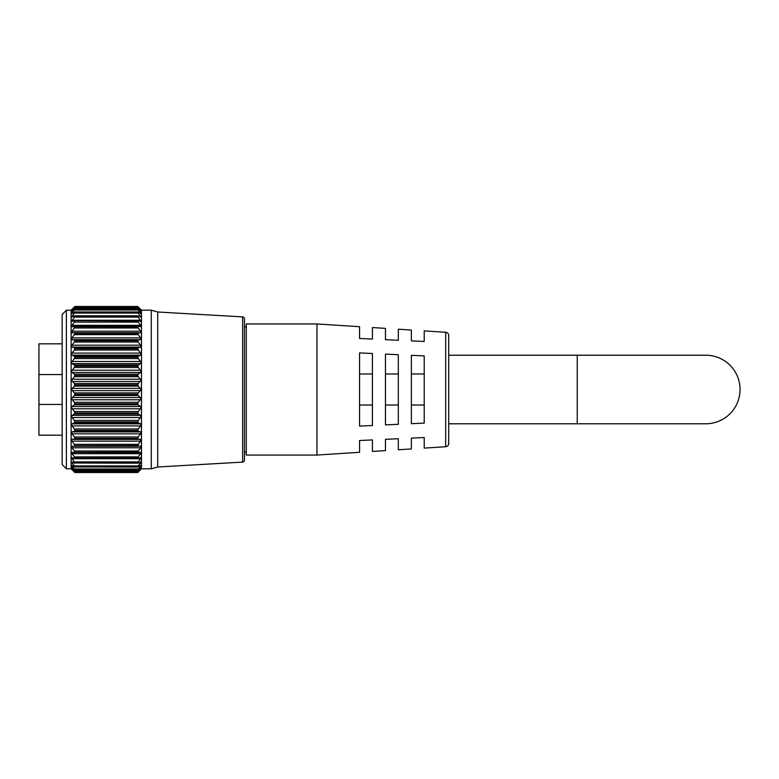 <?xml version="1.0" encoding="UTF-8"?>
<svg xmlns="http://www.w3.org/2000/svg" width="779" height="779" viewBox="0 0 779 779"><rect width="100%" height="100%" fill="white"/><g stroke="black" fill="none" stroke-linecap="round" stroke-linejoin="round"><path stroke-width="1.17" d="M138.234 446.26L74.365 446.26L74.872 445.734L137.727 445.734L140.6 446.211L140.6 447.789L71.999 447.789L74.346 451.022L138.253 451.022L140.6 447.789M74.346 446.26L71.989 446.211L71.999 447.789M138.107 452.726L74.872 452.336L140.6 452.307L140.6 453.69L71.999 453.69L74.346 456.893L138.253 456.893L140.6 453.69M71.863 452.287L74.492 452.726M138 458.403L74.872 458.12L138 458.403L140.6 457.575L140.6 458.753L71.999 458.753L74.346 461.889L138.253 461.889L140.6 458.753M71.756 457.526L74.599 458.403M137.902 463.193L74.872 463.008L137.902 463.193L140.6 461.966L140.6 462.911L140.6 461.966M71.999 461.966L71.999 462.911L71.999 461.966L74.696 463.193M137.834 467.049L74.872 466.942L137.834 467.049L140.6 465.404L140.6 466.105L140.6 465.404M71.999 465.404L71.999 466.105L71.999 465.404L74.765 467.049M137.776 469.912L74.872 469.854L137.776 469.912L140.6 467.858M71.999 467.858L74.823 469.912M137.727 471.704L74.872 471.704L74.346 471.003L138.253 471.003L137.727 471.733L74.862 471.743L137.737 471.743L140.6 469.289M71.999 469.289L74.872 471.704M74.346 307.043L71.113 310.198L71.113 468.802L74.872 472.532L137.727 472.532L74.872 472.532L74.346 471.957L138.253 471.957L137.727 472.522L141.486 468.802L141.486 310.198L137.727 306.468L138.253 307.043L74.346 307.043L71.532 310.091L74.872 307.267L137.727 307.296L74.346 307.627M71.532 398.77L74.346 402.295L138.253 402.295L141.067 398.77L138.253 395.508L74.346 395.508L71.532 398.77M71.561 407.914L74.346 411.507L138.253 411.507L141.038 407.914L140.6 406.55L138.253 404.846L74.346 404.846L71.999 406.55L71.561 407.914M71.619 416.823L74.346 420.436L138.253 420.436L140.98 416.823L140.6 415.373L138.253 413.99L74.346 413.99L71.999 415.373L71.619 416.823M71.687 425.383L74.346 428.956L138.253 428.956L140.911 425.383L140.6 423.854L138.253 422.822L74.346 422.822L71.999 423.854L71.687 425.383M71.785 433.465L74.346 436.961L138.253 436.961L140.814 433.465L140.6 431.897L138.253 431.206L74.346 431.206L71.999 431.897L71.785 433.465M71.892 440.972L74.346 444.351L138.253 444.351L140.707 440.972L140.6 439.375L138.253 439.054L74.346 439.054L71.999 439.375L71.892 440.972M138.253 307.627L141.067 310.091L138.253 307.043M137.727 307.296L138.253 307.997L74.346 307.997L71.551 311.405L74.872 309.146L137.727 309.195L74.346 309.36M138.253 309.36L141.048 311.405L138.253 307.997M137.727 309.195L138.253 310.013L74.346 310.013L71.6 313.771L74.872 312.058L137.727 312.136L74.346 312.126M138.253 312.126L140.999 313.771L138.253 310.013M137.727 312.136L138.253 313.07L74.346 313.07L71.668 317.141L74.346 315.904L137.727 316.079L74.346 315.904M138.253 315.904L140.931 317.141L138.253 313.07M137.727 316.079L138.253 317.111L74.346 317.111L71.756 321.474L74.346 320.646L137.727 320.987L74.346 320.646M138.253 320.646L140.843 321.474L138.253 317.111M137.727 320.987L138.253 322.107L74.346 322.107L71.999 325.31L71.863 326.713L137.727 326.791L74.346 326.284M138.253 326.284L140.736 326.713L140.6 325.31L138.253 322.107M137.727 326.791L138.253 327.978L74.346 327.978L71.999 331.211L71.989 332.789L74.346 332.74L74.872 333.402L137.727 333.402L74.872 333.266L74.346 332.74L138.234 332.74L74.385 332.74M138.253 332.74L137.727 333.266L140.609 332.789L140.6 331.211L138.253 327.978M71.892 338.028L71.999 339.625L74.346 339.946L138.253 339.946L140.6 339.625L140.707 338.028L138.253 334.649L74.346 334.649L71.892 338.028M71.785 345.535L71.999 347.103L74.346 347.794L138.253 347.794L140.6 347.103L140.814 345.535L138.253 342.039L74.346 342.039L71.785 345.535M71.687 353.617L71.999 355.146L74.346 356.178L138.253 356.178L140.6 355.146L140.911 353.617L138.253 350.044L74.346 350.044L71.687 353.617M71.619 362.177L71.999 363.627L74.346 365.01L138.253 365.01L140.6 363.627L140.98 362.177L138.253 358.564L74.346 358.564L71.619 362.177M71.561 371.086L71.999 372.45L74.346 374.154L138.253 374.154L140.6 372.45L141.038 371.086L138.253 367.493L74.346 367.493L71.561 371.086M71.532 380.23L74.346 383.492L138.253 383.492L141.067 380.23L138.253 376.705L74.346 376.705L71.532 380.23M71.522 389.5L74.346 392.918L138.253 392.918L141.077 389.5L138.253 386.082L74.346 386.082L71.522 389.5M242.649 462.103L242.649 316.897A1.928 1.928 0 0 1 244.47 318.815L244.47 460.185A1.928 1.928 0 0 1 242.649 462.103L157.709 467.001L157.709 311.999L151.282 310.198L141.486 310.198M246.271 452.161L244.47 452.161L244.47 320.091L244.47 326.839L246.271 326.839M74.872 472.532L137.727 472.522M72.223 469.484L74.346 471.957M72.593 468.315L71.999 468.315L74.346 471.003M74.872 469.805L74.346 468.987L138.253 468.987L137.727 469.805L74.872 469.854M73.119 466.105L71.999 466.105L74.346 468.987M74.872 466.864L74.346 465.93L138.253 465.93L137.727 466.864L74.872 466.942M73.956 462.911L71.999 462.911L74.346 465.93M138.253 461.889L137.727 462.921L74.872 463.008M74.872 462.921L74.346 461.889M71.999 457.575L71.999 458.753M138.253 456.893L137.727 458.013L74.872 458.12M74.872 458.013L74.346 456.893M71.999 452.307L71.999 453.69M138.253 451.022L137.727 452.209L74.872 452.336M74.872 452.209L74.346 451.022M138.253 444.351L137.727 445.598L74.872 445.734M74.872 445.598L74.346 444.351M74.346 439.054L74.872 438.402L137.727 438.402L74.872 438.402M74.872 438.246L74.346 436.961M74.346 431.206L74.872 430.427L137.727 430.427L74.872 430.427M74.872 430.261L74.346 428.956M74.346 422.822L74.872 421.926L137.727 421.926L74.872 421.926M74.872 421.741L74.346 420.436M74.346 413.99L74.872 412.997L137.727 412.997L74.872 412.997M74.872 412.812L74.346 411.507M74.346 404.846L74.872 403.756L137.727 403.756L74.872 403.756M74.872 403.571L74.346 402.295M74.346 395.508L74.872 394.34L137.727 394.34L74.872 394.34M74.872 394.145L74.346 392.918M74.346 386.082L74.872 384.855L137.727 384.855L74.872 384.855M74.872 384.66L74.346 383.492M74.346 376.705L74.872 375.429L137.727 375.429L74.872 375.429M74.872 375.244L74.346 374.154M74.346 367.493L74.872 366.188L137.727 366.188L74.872 366.188M74.872 366.003L74.346 365.01M74.346 358.564L74.872 357.259L137.727 357.259L74.872 357.259M74.872 357.074L74.346 356.178M74.346 350.044L74.872 348.739L137.727 348.739L74.872 348.739M74.872 348.573L74.346 347.794M74.346 342.039L74.872 340.754L137.727 340.754L74.872 340.754M74.872 340.598L74.346 339.946M74.346 334.649L74.872 333.402M74.346 327.978L74.872 326.791M74.346 322.107L74.872 320.987M74.346 317.111L74.872 316.079M74.346 313.07L74.872 312.136M74.346 310.013L74.872 309.195M74.346 307.997L74.872 307.296M138.253 306.975L137.727 306.468L74.872 306.468L74.346 306.975M137.727 333.402L138.253 334.649M138.253 339.946L137.727 340.598M137.727 340.754L138.253 342.039M138.253 347.794L137.727 348.573M137.727 348.739L138.253 350.044M138.253 356.178L137.727 357.074M137.727 357.259L138.253 358.564M138.253 365.01L137.727 366.003M137.727 366.188L138.253 367.493M138.253 374.154L137.727 375.244M137.727 375.429L138.253 376.705M138.253 383.492L137.727 384.66M137.727 384.855L138.253 386.082M138.253 392.918L137.727 394.145M137.727 394.34L138.253 395.508M138.253 402.295L137.727 403.571M137.727 403.756L138.253 404.846M138.253 411.507L137.727 412.812M137.727 412.997L138.253 413.99M138.253 420.436L137.727 421.741M137.727 421.926L138.253 422.822M138.253 428.956L137.727 430.261M137.727 430.427L138.253 431.206M138.253 436.961L137.727 438.246M137.727 438.402L138.253 439.054M138.253 465.93L140.6 462.911L138.643 462.911M138.253 468.987L140.6 466.105L139.48 466.105M138.253 471.003L140.6 468.315L140.006 468.315M138.253 471.957L140.386 469.484M62.154 464.566L62.154 314.434L66.39 310.198L66.39 468.802L62.154 464.566M242.649 316.897L157.709 311.999M157.709 467.001L151.282 468.802L151.282 310.198M151.282 468.802L141.486 468.802M71.113 310.198L66.39 310.198M71.113 468.802L66.39 468.802M448.704 355.214L705.764 355.214A34.286 34.286 0 0 1 740.05 389.5A34.286 34.286 0 0 1 705.764 423.786A34.286 34.286 0 0 0 740.05 389.5M577.239 355.214L577.239 423.786L448.704 423.786M424.224 448.11L424.224 437.535L424.224 448.11L445.695 446.727A3.213 3.213 0 0 0 448.704 443.514L448.704 335.486A3.213 3.213 0 0 0 445.695 332.273L424.224 330.89L424.224 341.465L424.224 330.89M316.965 455.053L316.965 323.947L246.271 323.947L246.271 455.053L316.965 455.053L359.567 452.297L359.567 440.534L359.567 452.297M62.154 343.812L38.95 343.812L38.95 404.437L62.154 404.437M62.154 374.563L38.95 374.563M62.154 435.188L38.95 435.188L38.95 404.437M372.42 425.5L359.567 426.094L359.567 352.906L372.42 353.5L372.42 425.5M398.322 424.292L385.469 424.896L385.469 354.104L398.322 354.708L398.322 424.292M424.224 423.094L411.37 423.688L411.37 355.312L424.224 355.906L424.224 423.094M424.224 341.465L411.37 340.871L411.37 330.053L398.322 329.215L398.322 340.267L398.322 329.215M398.322 340.267L385.469 339.673L385.469 328.378L372.42 327.54L372.42 339.069L372.42 327.54M372.42 339.069L359.567 338.466L359.567 326.703L316.965 323.947M385.469 450.622L385.469 439.327L385.469 450.622L372.42 451.46L372.42 439.931L359.567 440.534M411.37 448.947L411.37 438.129L411.37 448.947L398.322 449.785L398.322 438.733L385.469 439.327M424.224 437.535L411.37 438.129M398.322 438.733L398.322 449.785M372.42 439.931L372.42 451.46M359.567 326.703L359.567 338.466M385.469 328.378L385.469 339.673M411.37 330.053L411.37 340.871M411.37 373.978L424.224 373.978M411.37 405.022L424.224 405.022M385.469 373.978L398.322 373.978M385.469 405.022L398.322 405.022M359.567 373.978L372.42 373.978M359.567 405.022L372.42 405.022M140.6 399.773L71.999 399.773M140.6 408.771L71.999 408.771M140.6 417.515L71.999 417.515M140.6 425.899L71.999 425.899M140.6 433.806L71.999 433.806M140.6 441.138L71.999 441.138M140.6 339.625L71.999 339.625M140.6 347.103L71.999 347.103M140.6 355.146L71.999 355.146M140.6 363.627L71.999 363.627M140.6 372.45L71.999 372.45M140.6 381.486L71.999 381.486M140.6 390.639L71.999 390.639M74.872 306.478L137.727 306.478L74.872 306.468M140.6 388.361L71.999 388.361M140.6 379.227L71.999 379.227M140.6 370.229L71.999 370.229M140.6 361.485L71.999 361.485M140.6 353.101L71.999 353.101M140.6 345.194L71.999 345.194M140.6 337.862L71.999 337.862M140.6 331.211L71.999 331.211M74.609 326.284L137.99 326.284M140.6 325.31L71.999 325.31M140.6 320.247L71.999 320.247M140.6 316.089L138.643 316.089M73.956 316.089L71.999 316.089M140.6 312.895L139.48 312.895M73.119 312.895L71.999 312.895M140.6 310.685L140.006 310.685M72.593 310.685L71.999 310.685M140.6 439.375L71.999 439.375M140.6 431.897L71.999 431.897M140.6 423.854L71.999 423.854M140.6 415.373L71.999 415.373M140.6 406.55L71.999 406.55M140.6 397.514L71.999 397.514M445.695 446.727L445.695 332.273M138.107 326.274L74.492 326.274M138 320.597L74.599 320.597M137.902 315.807L74.696 315.807M137.834 311.951L74.765 311.951M137.776 309.088L74.823 309.088M137.737 307.257L74.862 307.257M577.239 423.786L705.764 423.786"/></g></svg>
